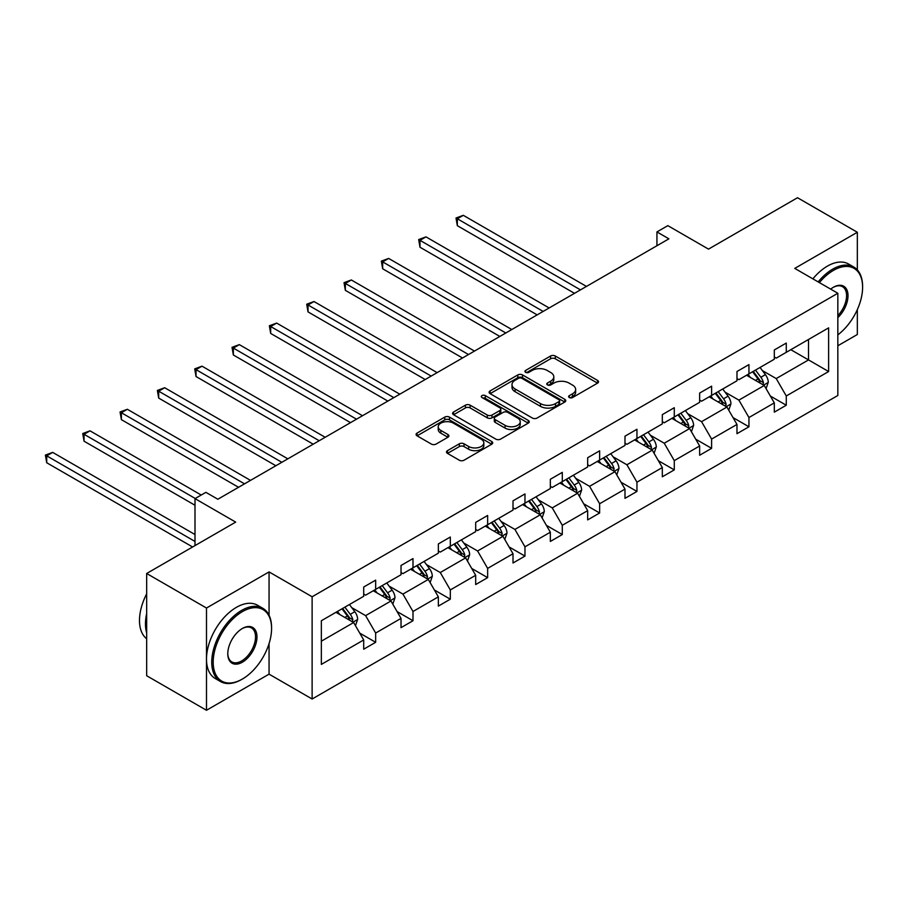 <?xml version="1.0" encoding="UTF-8"?>
<svg xmlns="http://www.w3.org/2000/svg" width="908" height="908" viewBox="0 0 908 908"><rect width="100%" height="100%" fill="white"/><g stroke="black" fill="none" stroke-linecap="round" stroke-linejoin="round"><path stroke-width="1.36" d="M569.305 397.534A2.327 1.339 0 0 0 572.596 397.534L597.555 383.131A3.326 1.918 0 0 0 598.52 381.769A3.326 1.918 0 0 0 597.555 380.418L555.276 356.004A3.326 1.918 0 0 0 550.577 356.004L525.619 370.419A2.327 1.339 0 0 0 524.938 371.361A2.327 1.339 0 0 0 525.619 372.314A2.327 1.339 0 0 0 528.91 372.314L532.133 370.453A10.624 6.14 0 0 1 547.172 370.453L550.691 372.484A10.624 6.14 0 0 1 553.801 376.82A10.624 6.14 0 0 1 550.691 381.167L547.467 383.028A2.327 1.339 0 0 0 546.786 383.982A2.327 1.339 0 0 0 547.467 384.924A2.327 1.339 0 0 0 550.747 384.924L553.982 383.062A10.624 6.14 0 0 1 569.01 383.062L572.539 385.094A10.624 6.14 0 0 1 575.649 389.43A10.624 6.14 0 0 1 572.539 393.777L569.305 395.638A2.327 1.339 0 0 0 568.624 396.592A2.327 1.339 0 0 0 569.305 397.534L569.305 395.638M857.334 269.892L857.334 232.266L797.519 197.728L708.501 249.121L667.823 225.638L656.938 231.926L656.938 245.739M837.834 345.766L857.334 334.507L857.334 309.605M269.063 615.249L269.063 571.904L206.491 608.031L206.491 710.272L146.665 675.734L146.665 573.493L235.683 522.111L195.004 498.617L195.004 545.595M206.491 608.031L146.665 573.493M447.462 450.663A3.326 1.918 0 0 0 446.498 452.014A3.326 1.918 0 0 0 447.462 453.376L459.323 460.22A3.326 1.918 0 0 0 464.022 460.22L491.739 444.216A3.326 1.918 0 0 0 492.715 442.866A3.326 1.918 0 0 0 491.739 441.504L449.46 417.101A3.326 1.918 0 0 0 444.761 417.101L417.044 433.093A3.326 1.918 0 0 0 416.08 434.455A3.326 1.918 0 0 0 417.044 435.806L431.379 444.08A3.326 1.918 0 0 0 436.078 444.08L447.939 437.236A3.326 1.918 0 0 0 448.904 435.874A3.326 1.918 0 0 0 447.939 434.523L440.834 430.415A8.887 5.13 0 0 1 438.224 426.794A8.887 5.13 0 0 1 443.717 422.05A8.887 5.13 0 0 1 453.398 423.162L481.229 439.234A8.887 5.13 0 0 1 483.828 442.866A8.887 5.13 0 0 1 478.346 447.599A8.887 5.13 0 0 1 468.664 446.486L464.022 443.808A3.326 1.918 0 0 0 459.323 443.808L447.462 450.663L447.462 453.376M195.004 498.617L205.889 492.34L217.852 499.241L668.901 238.827L656.938 231.926M269.063 571.904L312.125 596.772L837.834 293.261L837.834 395.491L312.125 699.012L312.125 596.772M857.334 232.266L794.761 268.393L837.834 293.261M532.372 418.043A3.326 1.918 0 0 0 537.071 418.043L564.787 402.04A3.326 1.918 0 0 0 565.752 400.689A3.326 1.918 0 0 0 564.787 399.338L522.509 374.925A3.326 1.918 0 0 0 517.81 374.925L490.093 390.928A3.326 1.918 0 0 0 489.117 392.279A3.326 1.918 0 0 0 490.093 393.641L532.372 418.043M482.92 398.044A2.327 1.339 0 0 1 485.281 398.362L485.281 395.604L528.263 420.415A3.326 1.918 0 0 1 529.239 421.777A3.326 1.918 0 0 1 528.263 423.128L500.546 439.131A3.326 1.918 0 0 1 495.847 439.131L453.569 414.729L453.569 412.016A3.326 1.918 0 0 0 452.604 413.367A3.326 1.918 0 0 0 453.569 414.729M453.569 412.016L465.429 405.161A3.326 1.918 0 0 1 470.128 405.161L487.278 415.058A3.326 1.918 0 0 0 491.977 415.058L499.843 410.518A3.326 1.918 0 0 0 500.819 409.168A3.326 1.918 0 0 0 499.843 407.805L481.989 397.5A2.327 1.339 0 0 1 481.308 396.558A2.327 1.339 0 0 1 482.75 395.309A2.327 1.339 0 0 1 485.281 395.604M321.341 620.743L363.699 596.295L363.699 587.033L375.662 580.133L375.662 589.383L401.018 574.741L401.018 565.491L412.992 558.579L412.992 567.829L438.348 553.188L438.348 543.937L450.311 537.025L450.311 546.287L475.679 531.634L475.679 522.384L487.641 515.472L487.641 524.733L513.009 510.092L513.009 500.83L524.972 493.929L524.972 503.18L550.339 488.538L550.339 479.276L562.302 472.376L562.302 481.626L587.669 466.984L587.669 457.734L599.632 450.822L599.632 460.084L624.988 445.431L624.988 436.18L636.951 429.268L636.951 438.53L662.318 423.888L662.318 414.627L674.281 407.715L674.281 416.976L699.648 402.335L699.648 393.073L711.611 386.172L711.611 395.423L736.978 380.781L736.978 371.52L748.941 364.619L748.941 373.869L774.308 359.228L774.308 349.977L786.271 343.065L786.271 352.327L828.618 327.867L828.618 371.531L786.271 395.979L786.271 405.229L774.308 412.141L774.308 402.88L748.941 417.532L748.941 426.783L736.978 433.695L736.978 424.433L711.611 439.075L711.611 448.336L699.648 455.249L699.648 445.987L674.281 460.628L674.281 469.89L662.318 476.791L662.318 467.541L636.951 482.182L636.951 491.444L624.988 498.344L624.988 489.094L599.632 503.736L599.632 512.986L587.669 519.898L587.669 510.636L562.302 525.289L562.302 534.54L550.339 541.452L550.339 532.19L524.972 546.832L524.972 556.093L513.009 563.005L513.009 553.744L487.641 568.385L487.641 577.647L475.679 584.548L475.679 575.297L450.311 589.939L450.311 599.201L438.348 606.101L438.348 596.851L412.992 611.493L412.992 620.743L401.018 627.655L401.018 618.393L375.662 633.046L375.662 642.296L363.699 649.209L363.699 639.947L321.341 664.406L321.341 620.743M373.267 590.768L390.973 600.994L365.606 615.635L351.759 607.634M365.606 615.635L375.662 633.046M390.973 600.994L401.018 618.393M363.699 594.082L365.606 595.183L375.662 589.383M410.598 569.214L428.304 579.44L402.936 594.082L389.089 586.091M402.936 594.082L412.992 611.493M428.304 579.44L438.348 596.851M401.018 572.528L402.936 573.64L412.992 567.829M447.916 547.66L465.634 557.887L440.266 572.528L426.419 564.538M440.266 572.528L450.311 589.939M465.634 557.887L475.679 575.297M438.348 550.986L440.266 552.087L450.311 546.287M485.247 526.118L502.953 536.333L477.597 550.986L463.738 542.984M477.597 550.986L487.641 568.385M502.953 536.333L513.009 553.744M475.679 529.432L477.597 530.533L487.641 524.733M522.577 504.564L540.283 514.791L514.927 529.432L501.068 521.43M514.927 529.432L524.972 546.832M540.283 514.791L550.339 532.19M513.009 507.878L514.927 508.979L524.972 503.18M559.907 483.011L577.613 493.237L552.246 507.878L538.399 499.877M552.246 507.878L562.302 525.289M577.613 493.237L587.669 510.636M550.339 486.325L552.246 487.437L562.302 481.626M597.237 461.457L614.943 471.683L589.576 486.325L575.729 478.334M589.576 486.325L599.632 503.736M614.943 471.683L624.988 489.094M587.669 464.771L589.576 465.883L599.632 460.084M634.567 439.903L652.273 450.13L626.906 464.771L613.059 456.781M626.906 464.771L636.951 482.182M652.273 450.13L662.318 467.541M624.988 443.229L626.906 444.33L636.951 438.53M671.886 418.361L689.603 428.576L664.236 443.229L650.389 435.227M664.236 443.229L674.281 460.628M689.603 428.576L699.648 445.987M662.318 421.675L664.236 422.776L674.281 416.976M709.216 396.807L726.922 407.034L701.566 421.675L687.708 413.673M701.566 421.675L711.611 439.075M726.922 407.034L736.978 424.433M699.648 400.122L701.566 401.223L711.611 395.423M746.546 375.254L764.252 385.48L738.885 400.122L725.038 392.131M738.885 400.122L748.941 417.532M764.252 385.48L774.308 402.88M736.978 378.568L738.885 379.68L748.941 373.869M790.811 349.694L808.517 359.92L776.215 378.568L762.368 370.577M776.215 378.568L786.271 395.979M828.618 371.531L808.517 359.92L808.517 339.479L828.618 327.867M206.491 710.272L269.063 674.145L312.125 699.012M774.308 357.014L776.215 358.127L786.271 352.327M321.341 641.196L353.643 622.536L335.937 612.321M353.643 622.536L363.699 639.947M770.359 396.047L786.271 405.229M733.028 417.601L748.941 426.783M695.698 439.154L711.611 448.336M658.368 460.696L674.281 469.89M621.049 482.25L636.951 491.444M583.719 503.804L599.632 512.986M546.389 525.357L562.302 534.54M509.059 546.911L524.972 556.093M471.729 568.453L487.641 577.647M434.399 590.007L450.311 599.201M397.08 611.561L412.992 620.743M359.75 633.114L375.662 642.296M269.063 674.145L269.063 643.613M570.235 397.863L572.539 396.535A10.624 6.14 0 0 0 575.649 392.199L575.649 389.43M553.801 376.82L553.801 379.589A10.624 6.14 0 0 1 550.691 383.925L548.387 385.253M597.509 383.153L555.276 358.774A3.326 1.918 0 0 0 550.577 358.774L526.549 372.643M564.742 402.074L522.509 377.683A3.326 1.918 0 0 0 517.81 377.683L490.138 393.663M558.908 401.642A2.327 1.339 0 0 0 559.589 400.689A2.327 1.339 0 0 0 558.908 399.736L521.805 378.318A2.327 1.339 0 0 0 518.513 378.318L515.108 380.282A10.624 6.14 0 0 0 511.999 384.617A10.624 6.14 0 0 0 515.108 388.964L540.476 403.606A10.624 6.14 0 0 0 555.503 403.606L558.908 401.642L558.908 404.401A2.327 1.339 0 0 0 559.589 403.447L559.589 400.689M511.999 384.617L511.999 387.387A10.624 6.14 0 0 0 515.108 391.723L515.108 388.964M558.908 404.401L555.503 406.364A10.624 6.14 0 0 1 540.476 406.364L515.108 391.723M453.614 414.752L465.429 407.93L465.429 405.161M500.819 409.168L500.819 411.926A3.326 1.918 0 0 1 499.843 413.288L491.977 417.828A3.326 1.918 0 0 1 487.278 417.828L470.128 407.93A3.326 1.918 0 0 0 465.429 407.93M485.281 398.362L528.218 423.162M505.064 425.33A8.887 5.13 0 0 0 514.757 426.442A8.887 5.13 0 0 0 520.239 421.709A8.887 5.13 0 0 0 517.639 418.077L507.833 412.414A3.326 1.918 0 0 0 503.134 412.414L495.257 416.965A3.326 1.918 0 0 0 494.293 418.316A3.326 1.918 0 0 0 495.257 419.678L505.064 425.33L505.064 428.099A8.887 5.13 0 0 0 514.757 429.212A8.887 5.13 0 0 0 520.239 424.467L520.239 421.709M494.293 418.316L494.293 421.085A3.326 1.918 0 0 0 495.257 422.436L495.257 419.678M505.064 428.099L495.257 422.436M483.828 442.866L483.828 445.624A8.887 5.13 0 0 1 478.346 450.368A8.887 5.13 0 0 1 468.664 449.256L464.022 446.577A3.326 1.918 0 0 0 459.323 446.577L447.508 453.398M438.224 426.794L438.224 429.552A8.887 5.13 0 0 0 440.834 433.184L440.834 430.415M447.894 437.259L440.834 433.184M491.693 444.239L449.46 419.859A3.326 1.918 0 0 0 444.761 419.859L417.09 435.84M766.068 388.624L768.27 382.268A8.966 5.176 -120 0 0 765.41 374.641L760.041 367.468M750.405 377.478L748.079 374.368M586.466 286.429L463.307 215.321L457.326 218.771L457.326 225.683L574.503 293.329M762.936 384.708L763.435 382.654A8.966 5.176 -120 0 0 760.87 377.263L755.49 370.089M753.243 371.383L759.156 379.283A4.563 2.633 60 0 1 759.985 380.668L763.435 382.654M752.619 371.747L757.998 378.92A8.966 5.176 60 0 1 760.223 383.153M457.326 225.683L456.009 218.011L580.484 289.879M456.009 218.011L463.307 215.321M837.834 334.87A41.28 23.835 120 0 0 862.6 287.257A41.28 23.835 120 0 0 833.408 270.402A41.28 23.835 120 0 0 819.402 282.615M818.153 281.9A42.301 24.425 -60 0 1 832.693 269.154A42.301 24.425 -60 0 1 853.838 267.066A42.301 24.425 -60 0 1 862.6 286.429L862.6 287.257M830.672 289.13A20.646 11.918 -60 0 1 833.408 287.257L833.408 287.257A20.646 11.918 -60 0 1 847.834 293.193A20.646 11.918 -60 0 1 837.834 317.618M812.887 278.858A42.301 24.425 -60 0 1 827.426 266.112A42.301 24.425 -60 0 1 848.571 264.024L853.838 267.066M837.834 315.609A19.624 11.327 120 0 0 842.499 286.701A19.624 11.327 120 0 0 833.045 287.473M241.664 679.456L242.379 679.048A41.28 23.835 120 0 0 271.571 628.484A41.28 23.835 120 0 0 242.379 611.629A41.28 23.835 120 0 0 213.187 662.193A41.28 23.835 120 0 0 242.379 679.048L241.664 679.456A42.301 24.425 -60 0 1 220.508 681.556A42.301 24.425 -60 0 1 214.027 647.654A42.301 24.425 -60 0 1 241.664 610.38A42.301 24.425 -60 0 1 262.809 608.292A42.301 24.425 -60 0 1 271.571 627.655L271.571 628.484M242.379 662.193A20.646 11.918 -60 0 1 227.783 653.76A20.646 11.918 -60 0 1 242.379 628.484L242.379 628.484A20.646 11.918 -60 0 1 256.975 636.905A20.646 11.918 -60 0 1 242.379 662.193M227.783 653.34A19.624 11.327 120 0 0 231.846 661.921A19.624 11.327 120 0 0 241.664 660.945A19.624 11.327 120 0 0 254.478 643.647A19.624 11.327 120 0 0 251.471 627.927A19.624 11.327 120 0 0 242.016 628.699M220.508 681.556L215.241 678.514A42.301 24.425 -60 0 1 208.761 644.623A42.301 24.425 -60 0 1 236.398 607.35A42.301 24.425 -60 0 1 257.543 605.25L262.809 608.292M146.665 632.899A42.301 24.425 -60 0 1 146.665 613.558M146.665 638.767A42.301 24.425 -60 0 1 146.665 593.877M728.749 410.178L730.94 403.822A8.966 5.176 -120 0 0 728.08 396.183L722.711 389.021M713.075 399.032L710.748 395.922M549.136 307.971L425.977 236.874L419.995 240.325L419.995 247.237L537.173 314.883M725.606 406.262L726.105 404.208A8.966 5.176 -120 0 0 723.54 398.816L718.16 391.643M715.924 392.937L721.826 400.825A4.563 2.633 60 0 1 722.666 402.221L726.105 404.208M715.288 393.3L720.668 400.473A8.966 5.176 60 0 1 722.904 404.707M419.995 247.237L418.679 239.564L543.154 311.433M418.679 239.564L425.977 236.874M691.419 431.731L693.621 425.375A8.966 5.176 -120 0 0 690.761 417.737L685.381 410.564M675.745 420.586L673.418 417.476M511.806 329.525L388.647 258.428L382.665 261.879L382.665 268.779L499.843 336.437M688.275 427.816L688.775 425.761A8.966 5.176 -120 0 0 686.21 420.359L680.841 413.197M678.594 414.491L684.507 422.379A4.563 2.633 60 0 1 685.336 423.775L688.775 425.761M677.97 414.854L683.338 422.027A8.966 5.176 60 0 1 685.574 426.261M382.665 268.779L381.349 261.118L505.824 332.986M381.349 261.118L388.647 258.428M654.089 453.285L656.291 446.929A8.966 5.176 -120 0 0 653.431 439.29L648.051 432.117M638.415 442.139L636.088 439.029M474.487 351.078L351.328 279.97L345.346 283.432L345.346 290.333L462.512 357.99M650.945 449.369L651.445 447.304A8.966 5.176 -120 0 0 648.88 441.912L643.511 434.739M641.264 436.044L647.177 443.933A4.563 2.633 60 0 1 648.006 445.317L651.445 447.304M640.639 436.396L646.008 443.569A8.966 5.176 60 0 1 648.244 447.803M345.346 290.333L344.03 282.672L468.494 354.529M344.03 282.672L351.328 279.97M616.759 474.839L618.961 468.483A8.966 5.176 -120 0 0 616.101 460.844L610.732 453.671M601.096 463.682L598.758 460.583M437.157 372.632L313.998 301.524L308.016 304.974L308.016 311.887L425.194 379.533M613.615 470.923L614.114 468.857A8.966 5.176 -120 0 0 611.549 463.466L606.181 456.293M603.933 457.587L609.847 465.486A4.563 2.633 60 0 1 610.675 466.871L614.114 468.857M603.309 457.95L608.678 465.123A8.966 5.176 60 0 1 610.914 469.357M308.016 311.887L306.7 304.214L431.175 376.082M306.7 304.214L313.998 301.524M579.429 496.381L581.631 490.025A8.966 5.176 -120 0 0 578.771 482.398L573.402 475.224M563.766 485.235L561.439 482.125M399.826 394.185L276.668 323.078L270.686 326.528L270.686 333.44L387.864 401.086M576.285 492.465L576.796 490.411A8.966 5.176 -120 0 0 574.219 485.02L568.851 477.846M566.603 479.14L572.517 487.04A4.563 2.633 60 0 1 573.345 488.425L576.796 490.411M565.979 479.503L571.348 486.677A8.966 5.176 60 0 1 573.584 490.91M270.686 333.44L269.37 325.768L393.845 397.636M269.37 325.768L276.668 323.078M542.099 517.935L544.301 511.579A8.966 5.176 -120 0 0 541.44 503.94L536.072 496.778M526.436 506.789L524.109 503.679M362.496 415.728L239.337 344.631L233.356 348.082L233.356 354.994L350.533 422.64M538.966 514.019L539.466 511.964A8.966 5.176 -120 0 0 536.9 506.573L531.52 499.4M529.273 500.694L535.187 508.582A4.563 2.633 60 0 1 536.015 509.978L539.466 511.964M528.649 501.057L534.029 508.23A8.966 5.176 60 0 1 536.265 512.464M233.356 354.994L232.039 347.321L356.515 419.19M232.039 347.321L239.337 344.631M504.78 539.488L506.982 533.132A8.966 5.176 -120 0 0 504.11 525.494L498.742 518.32M489.106 528.342L486.779 525.233M325.166 437.281L202.007 366.174L196.026 369.635L196.026 376.536L313.203 444.194M501.636 535.572L502.135 533.518A8.966 5.176 -120 0 0 499.57 528.115L494.19 520.954M491.954 522.248L497.856 530.136A4.563 2.633 60 0 1 498.696 531.52L502.135 533.518M491.33 522.611L496.699 529.773A8.966 5.176 60 0 1 498.935 534.018M196.026 376.536L194.709 368.875L319.185 440.732M194.709 368.875L202.007 366.174M467.45 561.042L469.652 554.686A8.966 5.176 -120 0 0 466.791 547.047L461.412 539.874M451.775 549.896L449.449 546.786M287.836 458.835L164.677 387.727L158.696 391.189L158.696 398.09L275.873 465.747M464.306 557.126L464.805 555.06A8.966 5.176 -120 0 0 462.24 549.669L456.872 542.496M454.624 543.801L460.538 551.689A4.563 2.633 60 0 1 461.366 553.074L464.805 555.06M454 544.153L459.369 551.326A8.966 5.176 60 0 1 461.604 555.56M158.696 398.09L157.379 390.429L281.855 462.286M157.379 390.429L164.677 387.727M430.12 582.584L432.321 576.228A8.966 5.176 -120 0 0 429.461 568.601L424.081 561.428M414.457 571.438L412.119 568.329M250.517 480.389L127.358 409.281L121.377 412.731L121.377 419.644L238.543 487.29M426.976 578.68L427.475 576.614A8.966 5.176 -120 0 0 424.91 571.223L419.541 564.05M417.294 565.344L423.207 573.243A4.563 2.633 60 0 1 424.036 574.628L427.475 576.614M416.67 565.707L422.038 572.88A8.966 5.176 60 0 1 424.274 577.113M121.377 419.644L120.06 411.971L244.536 483.839M120.06 411.971L127.358 409.281M392.789 604.138L394.991 597.782A8.966 5.176 -120 0 0 392.131 590.155L386.763 582.981M377.126 592.992L374.788 589.882M201.224 495.03L90.028 430.835L84.047 434.285L84.047 441.197L195.004 505.257M389.646 600.222L390.145 598.168A8.966 5.176 -120 0 0 387.58 592.776L382.211 585.603M379.964 586.897L385.877 594.797A4.563 2.633 60 0 1 386.706 596.181L390.145 598.168M379.34 587.26L384.708 594.434A8.966 5.176 60 0 1 386.944 598.667M84.047 441.197L82.73 433.525L195.243 498.481M82.73 433.525L90.028 430.835M355.459 625.691L357.661 619.335A8.966 5.176 -120 0 0 354.801 611.697L349.432 604.524M339.796 614.546L337.47 611.436M195.004 534.54L52.698 452.388L46.717 455.839L46.717 462.751L192.609 546.979M352.315 621.776L352.826 619.721A8.966 5.176 -120 0 0 350.261 614.33L344.881 607.157M342.634 608.451L348.547 616.339A4.563 2.633 60 0 1 349.376 617.735L352.826 619.721M342.01 608.814L347.389 615.987A8.966 5.176 60 0 1 349.614 620.221M46.717 462.751L45.4 455.078L195.004 541.452M45.4 455.078L52.698 452.388M572.539 396.535L572.539 393.777M547.467 384.924L547.467 383.028M550.691 383.925L550.691 381.167M525.619 372.314L525.619 370.419M550.577 358.774L550.577 356.004M555.276 358.774L555.276 356.004M597.555 383.131L597.555 380.418M490.093 393.641L490.093 390.928M517.81 377.683L517.81 374.925M522.509 377.683L522.509 374.925M564.787 402.04L564.787 399.338M540.476 406.364L540.476 403.606M555.503 406.364L555.503 403.606M470.128 407.93L470.128 405.161M487.278 417.828L487.278 415.058M491.977 417.828L491.977 415.058M499.843 413.288L499.843 410.518M528.263 423.128L528.263 420.415M459.323 446.577L459.323 443.808M464.022 446.577L464.022 443.808M468.664 449.256L468.664 446.486M447.939 437.236L447.939 434.523M417.044 435.806L417.044 433.093M444.761 419.859L444.761 417.101M449.46 419.859L449.46 417.101M491.739 444.216L491.739 441.504M763.605 385.106L768.213 382.45M760.87 377.263L765.41 374.641M755.445 380.395L757.998 378.92M726.275 406.659L730.883 403.992M723.54 398.816L728.08 396.183M718.115 401.938L720.668 400.473M688.956 428.213L693.553 425.546M686.21 420.359L690.761 417.737M680.784 423.491L683.338 422.027M651.626 449.755L656.234 447.099M648.88 441.912L653.431 439.29M643.454 445.045L646.008 443.569M614.296 471.309L618.904 468.653M611.549 463.466L616.101 460.844M606.135 466.599L608.678 465.123M576.966 492.862L581.574 490.207M574.219 485.02L578.771 482.398M568.805 488.152L571.348 486.677M539.636 514.416L544.244 511.749M536.9 506.573L541.44 503.94M531.475 509.694L534.029 508.23M502.317 535.958L506.914 533.302M499.57 528.115L504.11 525.494M494.145 531.248L496.699 529.773M464.987 557.512L469.595 554.856M462.24 549.669L466.791 547.047M456.815 552.802L459.369 551.326M427.657 579.066L432.265 576.41M424.91 571.223L429.461 568.601M419.496 574.355L422.038 572.88M390.326 600.619L394.935 597.963M387.58 592.776L392.131 590.155M382.166 595.909L384.708 594.434M352.996 622.173L357.604 619.506M350.261 614.33L354.801 611.697M344.836 617.451L347.389 615.987"/></g></svg>
